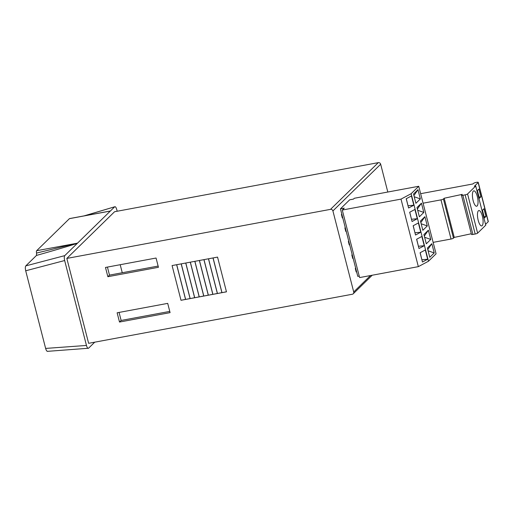 <?xml version="1.0" encoding="UTF-8"?>
<svg xmlns="http://www.w3.org/2000/svg" width="514" height="514" viewBox="0 0 514 514"><rect width="100%" height="100%" fill="white"/><g stroke="black" fill="none" stroke-linecap="round" stroke-linejoin="round"><path stroke-width="0.77" d="M355.637 268.012L355.29 268.475L356.183 271.951L356.555 271.591M341.765 213.991L341.424 214.454L342.311 217.93L342.684 217.57M387.807 192.03L380.668 164.229L332.911 210.926L353.716 291.965L370.51 275.543M345.235 227.496L344.888 227.959L345.781 231.435L346.153 231.075M348.698 241.002L348.357 241.464L349.25 244.94L349.616 244.58M352.167 254.507L351.827 254.97L352.72 258.446L353.086 258.086M110.259 211.061L69.422 218.662L36.642 250.716L77.498 243.167C77.228 243.591 55.987 249.939 36.494 255.419L25.796 265.886L64.751 255.631L110.272 211.113L106.777 211.71M47.699 351.203C46.986 351.602 46.299 350.67 45.63 348.421L86.461 345.453L64.655 260.534L25.7 270.788L45.63 348.421M25.7 270.788C25.173 268.398 25.205 266.766 25.796 265.886M36.494 255.419L36.571 253.061A2.03 0.642 -100.5 0 1 36.642 250.716M332.911 210.926A2.03 1.883 -134.4 0 0 330.521 209.352L378.278 162.649L114.59 211.723L66.833 258.42L88.626 343.313L352.321 294.246A2.03 1.883 -134.4 0 0 353.716 291.965M378.278 162.649A2.03 1.883 45.6 0 1 380.668 164.229M226.468 291.83L217.55 257.103L213.085 257.938L221.997 292.665L226.468 291.83M217.454 293.513L221.926 292.678L213.008 257.951L208.536 258.78L217.454 293.513L221.907 292.614M208.459 258.793L217.377 293.526L212.905 294.355L203.987 259.628L208.459 258.793M208.363 295.203L212.828 294.368L203.917 259.641L199.445 260.476L208.363 295.203L212.815 294.304M199.368 260.489L208.286 295.216L203.814 296.051L194.896 261.318L199.368 260.489M199.265 296.893L203.737 296.064L194.819 261.33L190.347 262.166L199.265 296.893L203.724 295.993M190.276 262.179L199.194 296.906L194.722 297.741L185.805 263.014L190.276 262.179M190.174 298.589L194.645 297.754L185.727 263.027L181.256 263.855L190.174 298.589L194.626 297.69M181.179 263.875L190.096 298.602L185.625 299.431L176.713 264.704L181.179 263.875M176.636 264.716L172.087 265.565L181.005 300.292L185.554 299.444L176.636 264.716M170.083 312.634L167.705 303.376L117.128 312.788L119.505 322.047L170.083 312.634M330.521 209.352L66.833 258.42M158.44 267.293L156.063 258.034L105.486 267.447L107.863 276.705L158.44 267.293M119.068 312.422L121.131 320.453L169.768 311.407M107.426 267.087L109.488 275.112L158.126 266.066M122.261 272.735L120.199 264.71M107.959 211.447L110.407 210.984L114.686 206.795L84.624 215.79M64.751 255.631C64.16 256.512 64.128 258.144 64.655 260.534M86.461 345.453C87.123 347.708 87.817 348.64 88.53 348.241L47.41 351.351M94.724 342.183L88.53 348.241M84.052 215.893L114.686 206.795C115.399 206.403 116.093 207.328 116.755 209.583L117.179 211.241M36.571 253.061L77.479 243.116M119.505 322.047L121.131 320.453M107.863 276.705L109.488 275.112M341.849 216.118L342.292 216.034M341.887 216.266L342.33 216.188M342.144 217.268L342.587 217.191M345.318 229.623L345.755 229.54M345.357 229.771L345.793 229.694M345.614 230.773L346.05 230.696M348.781 243.128L349.224 243.045M348.82 243.276L349.263 243.199M349.083 244.278L349.52 244.201M352.251 256.634L352.694 256.55M352.289 256.788L352.732 256.704M352.546 257.79L352.989 257.707M355.72 270.139L356.157 270.056M355.759 270.293L356.196 270.21M356.016 271.296L356.459 271.212M185.535 299.379L181.005 300.292M190.084 298.538L185.625 299.431M199.175 296.841L194.722 297.741M208.266 295.152L203.814 296.051M217.358 293.455L212.905 294.355M226.456 291.766L221.997 292.665M482.37 216.188A7.826 2.48 79.5 0 0 478.849 210.541A7.826 2.48 79.5 0 0 478.187 220.275A7.826 2.48 79.5 0 0 481.708 225.922A7.826 2.48 79.5 0 0 482.37 216.188M477.313 196.509A7.826 2.48 79.5 0 0 473.792 190.861A7.826 2.48 79.5 0 0 473.137 200.595A7.826 2.48 79.5 0 0 476.658 206.242A7.826 2.48 79.5 0 0 477.313 196.509M475.707 186.017L467.567 193.977L477.622 233.144L485.762 225.183L475.707 186.017L474.377 186.261L478.149 182.573A2.538 0.501 -14.4 0 0 478.245 182.38A2.538 0.501 -14.4 0 0 476.465 182.348A2.538 0.501 -14.4 0 0 473.413 183.453L472.899 183.961L420.632 193.688M477.622 233.144A2.03 0.398 165.6 0 1 475.187 234.024L465.131 194.857L462.857 195.281L472.912 234.448A2.03 0.398 165.6 0 1 471.486 234.423L461.431 195.256A2.03 0.398 -14.4 0 0 462.857 195.281M475.187 234.024L472.912 234.448M461.431 195.256A2.03 0.398 -14.4 0 1 461.501 195.102L462.266 194.363L444.186 198.243L443.421 198.982L453.483 238.149A2.03 0.398 165.6 0 1 451.041 239.036L433.135 242.364M471.312 233.742L454.241 237.41L444.186 198.243M454.241 237.41L453.483 238.149M451.041 239.036L440.986 199.869L423.08 203.197M478.245 182.38L488.3 221.547A2.538 0.501 165.6 0 1 488.21 221.74L485.544 224.342M440.986 199.869A2.03 0.398 -14.4 0 0 443.421 198.982M465.131 194.857A2.03 0.398 -14.4 0 0 467.567 193.977M485.942 216.478L483.957 208.755L482.44 210.245L484.419 217.962L485.942 216.478L484.124 216.812M477.384 190.566L479.369 198.282L480.886 196.798L478.907 189.075L477.384 190.566M479.074 197.132L480.886 196.798M411.136 193.707L428.47 261.234L418.338 266.644L359.614 277.573L342.279 210.046L401.004 199.117L411.136 193.707L418.73 186.274L436.071 253.807L428.47 261.234M421.441 203.178L416.989 207.527L419.373 216.792L423.819 212.436L421.441 203.178L417.381 209.057M424.911 216.683L420.458 221.033L422.836 230.298L427.288 225.948L424.911 216.683L420.85 222.562M428.38 230.188L423.928 234.538L426.305 243.803L430.758 239.453L428.38 230.188L424.32 236.067M417.972 189.672L413.526 194.022L415.903 203.287L420.349 198.931L417.972 189.672L413.918 195.551M431.844 243.694L427.397 248.05L429.775 257.308L434.221 252.959L431.844 243.694L427.789 249.573M418.73 186.274L354.326 198.263L353.459 199.111L349.668 199.817L340.441 208.838L357.783 276.365L359.235 276.095M418.338 266.644L401.004 199.117M414.914 209.455L409.684 212.25L412.061 221.515L417.291 218.72L414.914 209.455M418.383 222.967L413.153 225.755L415.53 235.02L420.76 232.225L418.383 222.967M421.853 236.472L416.616 239.261L418.994 248.525L424.23 245.731L421.853 236.472M411.444 195.95L406.214 198.745L408.591 208.003L413.828 205.214L411.444 195.95M425.316 249.977L420.086 252.766L422.463 262.031L427.693 259.236L425.316 249.977M342.279 210.046L344.232 208.131L340.441 208.838M428.091 250.768L434.221 252.959M424.628 237.262L430.758 239.453M421.159 223.757L427.288 225.948M417.689 210.252L423.819 212.436M421.891 259.808L420.156 252.734M421.962 259.769L427.693 259.236M418.428 246.302L416.687 239.228M418.492 246.264L424.23 245.731M414.959 232.797L413.217 225.717M415.029 232.758L420.76 232.225M411.489 219.292L409.754 212.211M411.56 219.253L417.291 218.72M408.026 205.786L406.285 198.706M414.226 196.746L420.349 198.931M408.09 205.748L413.828 205.214M478.149 182.573L488.21 221.74M353.246 293.77L372.207 275.228M69.544 218.591L109.437 211.17"/></g></svg>
